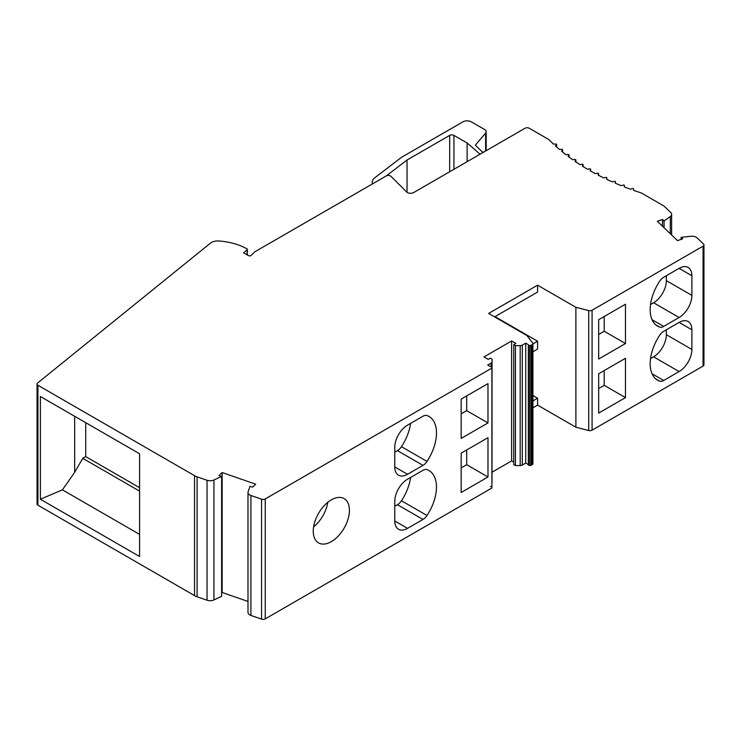 <?xml version="1.0" encoding="UTF-8"?>
<svg xmlns="http://www.w3.org/2000/svg" width="741" height="741" viewBox="0 0 741 741"><rect width="100%" height="100%" fill="white"/><g stroke="black" fill="none" stroke-linecap="round" stroke-linejoin="round"><path stroke-width="1.11" d="M221.615 592.976L222.133 592.476L222.133 472.536L255.673 484.179L252.57 487.152L249.995 486.263L248.105 491.857A6.021 3.473 0 0 0 247.994 492.524L247.994 612.455A6.021 3.473 0 0 0 250.912 615.438L261.564 619.133A3.01 1.741 0 0 0 265.25 618.874L491.894 488.013L491.894 367.304A1.204 0.695 0 0 0 490.375 366.628L487.708 365.091L491.135 363.109A3.01 1.741 0 0 0 492.015 361.886L492.033 359.153L490.329 358.172L488.199 359.404L483.947 356.94L511.614 340.971L515.875 343.426L513.745 344.648L515.449 345.639L520.182 345.63A3.01 1.741 0 0 0 522.303 345.121L525.721 343.139L528.389 344.685A1.204 0.695 0 0 0 528.352 344.861A1.204 0.695 0 0 0 529.556 345.556L532.029 344.908A3.01 1.741 0 0 0 532.918 343.676A3.01 1.741 0 0 0 532.649 342.972L526.934 335.562L488.625 313.443L537.577 285.183L575.887 307.302L588.725 310.599A3.01 1.741 0 0 0 592.078 310.238L703.07 246.16A3.01 1.741 0 0 0 703.95 244.928A3.01 1.741 0 0 0 703.524 244.039L697.124 237.889A6.021 3.473 0 0 0 690.807 236.268L681.109 237.352L682.665 238.843L677.506 240.63L657.35 221.272L662.51 219.475L664.056 220.966L670.281 216.539A6.021 3.473 0 0 0 671.615 214.344A6.021 3.473 0 0 0 670.762 212.556L664.316 206.369A6.021 3.473 0 0 0 663.417 205.702L642.475 193.614A12.041 6.947 0 0 0 639.909 192.484A240.797 139.021 180 0 1 633.536 190.317L633.611 188.983A0.806 0.463 0 0 0 632.434 188.557L630.396 189.187A240.797 139.021 180 0 1 624.237 186.862L624.413 185.537A0.806 0.463 0 0 0 623.264 185.083L621.19 185.658A240.797 139.021 180 0 1 615.215 183.166L615.502 181.851A0.806 0.463 0 0 0 614.391 181.36L612.27 181.878A240.797 139.021 180 0 1 606.499 179.239L606.888 177.923A0.806 0.463 0 0 0 605.814 177.414L603.656 177.877A240.797 139.021 180 0 1 598.098 175.08L598.598 173.783A0.806 0.463 0 0 0 597.57 173.237L595.375 173.644M247.994 492.524A6.021 3.473 0 0 0 250.912 495.497L261.564 499.193A3.01 1.741 0 0 0 265.25 498.934L491.894 368.082L491.894 487.235A1.204 0.695 0 0 0 490.375 486.568M491.894 482.308A3.01 1.741 0 0 0 492.015 481.817L492.033 359.153M492.033 472.202L511.614 460.902L513.745 462.134M513.745 344.648L513.745 464.588L515.449 465.57L520.182 465.561A3.01 1.741 0 0 0 522.303 465.052L525.721 463.079L528.352 464.598M528.389 464.616A1.204 0.695 0 0 0 528.352 464.802A1.204 0.695 0 0 0 529.556 465.496L532.029 464.839A3.01 1.741 0 0 0 532.918 463.616L532.918 343.676M532.918 407.809L537.577 405.114L575.887 427.233L588.725 430.53A3.01 1.741 0 0 0 592.078 430.169L703.07 366.091A3.01 1.741 0 0 0 703.95 364.868L703.95 244.928M579.851 164.548A240.797 139.021 180 0 1 575.016 161.343L575.822 160.093A0.806 0.463 0 0 0 574.933 159.472L572.654 159.704A240.797 139.021 180 0 1 568.078 156.37L568.977 155.147A0.806 0.463 0 0 0 568.143 154.508L565.855 154.665A240.797 139.021 180 0 1 561.548 151.22L562.539 150.015A0.806 0.463 0 0 0 561.752 149.358L559.455 149.46A240.797 139.021 180 0 1 555.426 145.903L556.519 144.727A0.806 0.463 0 0 0 555.778 144.05L553.481 144.087A240.797 139.021 180 0 1 549.711 140.41A12.041 6.947 0 0 0 547.766 138.928L529.278 128.258A3.01 1.741 0 0 0 525.026 128.258L413.737 192.512A4.511 2.603 180 0 1 406.633 191.975L390.97 176.312A3.01 1.741 0 0 0 386.228 175.95L254.719 251.875L251.218 255.376A1.806 1.047 180 0 1 248.374 255.589L243.65 252.857L247.142 249.754A1.204 0.695 0 0 0 247.337 249.374A1.204 0.695 0 0 0 246.985 248.883A48.156 27.806 0 0 0 218.882 240.992A9.031 5.215 0 0 0 210.435 243.141L37.606 383.023A3.01 1.741 0 0 0 37.05 384.033L37.05 503.963A3.01 1.741 0 0 0 37.93 505.195L194.54 595.616A13.245 7.651 0 0 0 197.087 596.764L207.045 600.219A6.021 3.473 0 0 0 213.936 599.941L221.615 596.348L221.615 476.417L219.03 475.518L222.133 472.536M222.133 592.476L247.994 601.451M37.05 384.033A3.01 1.741 0 0 0 37.93 385.264L194.54 475.676A13.245 7.651 0 0 0 197.087 476.824L207.045 480.279A6.021 3.473 0 0 0 213.936 480.001L221.615 476.417M40.385 499.239L139.567 556.5L139.567 453.77L40.385 396.509L40.385 499.239L62.42 489.847L139.567 534.381M479.992 154.258A481.604 278.051 0 0 0 467.126 143.004L453.937 135.39A3.01 1.741 0 0 0 449.676 135.39L407.041 160L386.218 175.96M483.067 152.479A168.559 97.321 0 0 1 475.379 145.125L485.614 133.074A5.419 3.131 0 0 0 486.17 131.703A5.419 3.131 0 0 0 484.586 129.49L471.387 121.867A6.021 3.473 0 0 0 462.875 121.867L403.067 156.397A30.103 17.376 0 0 0 400.307 158.231L374.733 177.831A12.041 6.947 0 0 0 372.306 182.008A12.041 6.947 0 0 0 372.695 183.768M595.366 173.644A240.797 139.021 180 0 1 590.049 170.708L590.642 169.42A0.806 0.463 0 0 0 589.66 168.855L587.437 169.198A240.797 139.021 180 0 1 582.343 166.123L583.047 164.854A0.806 0.463 0 0 0 582.111 164.261L579.86 164.548M664.056 227.719L664.056 220.966M662.51 226.227L662.51 219.475M681.109 239.38L681.109 237.352M659.657 335.284A36.124 20.85 120 0 0 657.656 380.235A36.124 20.85 120 0 0 659.657 381.161A9.031 5.215 120 0 0 663.677 380.485L679.117 371.565A18.062 10.43 120 0 0 691.89 349.446L691.89 329.782A18.062 10.43 120 0 0 688.148 321.52A18.062 10.43 120 0 0 679.117 322.409L663.677 331.329A9.031 5.215 120 0 0 659.657 335.284M659.657 281.219A36.124 20.85 120 0 0 657.656 326.17A36.124 20.85 120 0 0 659.657 327.096A9.031 5.215 120 0 0 663.677 326.42L679.117 317.5A18.062 10.43 120 0 0 691.89 295.381L691.89 275.717A18.062 10.43 120 0 0 688.148 267.455A18.062 10.43 120 0 0 679.117 268.344L663.677 277.264A9.031 5.215 120 0 0 659.657 281.219M625.478 343.546L625.478 304.227L598.663 319.714L598.663 359.033L625.478 343.546L604.202 331.264L604.202 316.518M625.478 358.292L598.663 373.779L598.663 413.098L625.478 397.621L625.478 358.292M575.887 427.233L575.887 307.302M537.577 405.114L537.577 398.232L532.918 395.537M532.918 351.771L537.577 349.076L537.577 341.212L495.016 316.639M494.59 316.879L537.577 292.065L537.577 285.183M532.918 343.907L537.577 341.212M532.918 400.927L537.577 398.232M530.908 465.496L530.908 345.556M525.721 463.079L525.721 343.139M515.449 465.57L515.449 345.639M511.614 460.902L511.614 340.971M426.992 515.495A36.124 20.85 120 0 0 429.002 470.544A36.124 20.85 120 0 0 426.992 469.618A9.031 5.215 120 0 0 422.981 470.294L407.531 479.214A18.062 10.43 120 0 0 394.768 501.333L394.768 520.988A18.062 10.43 120 0 0 398.51 529.259A18.062 10.43 120 0 0 407.531 528.361L422.981 519.45A9.031 5.215 120 0 0 426.992 515.495L401.455 500.749A36.124 20.85 120 0 0 410.588 477.454M426.992 461.421A36.124 20.85 120 0 0 429.002 416.47A36.124 20.85 120 0 0 426.992 415.544A9.031 5.215 120 0 0 422.981 416.22L407.531 425.139A18.062 10.43 120 0 0 394.768 447.258L394.768 466.923A18.062 10.43 120 0 0 398.51 475.185A18.062 10.43 120 0 0 407.531 474.296L422.981 465.376A9.031 5.215 120 0 0 426.992 461.421L401.455 446.675A36.124 20.85 120 0 0 410.588 423.38M461.171 438.413L487.986 422.926L487.986 383.606L461.171 399.093L461.171 438.413M461.171 453.159L461.171 492.478L487.986 477L487.986 437.672L461.171 453.159M313.248 531.186A25.583 14.774 120 0 0 318.547 542.903A25.583 14.774 120 0 0 338.267 536.049A25.583 14.774 120 0 0 349.428 510.299A25.583 14.774 120 0 0 344.13 498.591A25.583 14.774 120 0 0 324.419 505.445A25.583 14.774 120 0 0 313.248 531.186M394.768 506.242L397.435 504.704A9.031 5.215 120 0 0 401.455 500.749M650.533 358.579L653.581 356.819A18.062 10.43 120 0 0 666.344 334.7L666.344 329.782M650.533 304.514L653.581 302.754A18.062 10.43 120 0 0 666.344 280.635L666.344 275.717M394.768 452.177L397.435 450.63A9.031 5.215 120 0 0 401.455 446.675M461.171 413.839L466.7 410.644L466.7 395.898M487.986 422.926L466.7 410.644M313.6 526.897A25.583 14.774 120 0 0 327.8 502.305M598.663 334.46L604.202 331.264M598.663 388.525L604.202 385.329L604.202 370.583M461.171 467.904L466.7 464.709L466.7 449.963M625.478 397.621L604.202 385.329M487.986 477L466.7 464.709M407.041 192.317L407.041 160M467.126 161.686L467.126 143.004M62.42 489.847L74.665 472.332L82.751 458.327L139.567 491.126M74.665 472.332L74.665 416.303M139.567 487.689L85.734 456.604L85.734 422.694M85.734 456.604L82.751 458.327M213.936 599.941L213.936 480.001M207.045 600.219L207.045 480.279M197.087 596.764L197.087 476.824M194.54 595.616L194.54 475.676M37.93 505.195L37.93 385.264M247.142 254.876L247.142 249.754M485.614 151.007L485.614 133.074M556.519 146.894L556.519 144.727M562.539 152.035L562.539 150.015M568.977 157.046L568.977 155.147M575.822 161.89L575.822 160.093M583.047 166.558L583.047 164.854M590.642 171.051L590.642 169.42M598.598 175.339L598.598 173.783M670.281 233.693L670.281 216.539M703.07 366.091L703.07 246.16M592.078 430.169L592.078 310.238M588.725 430.53L588.725 310.599M532.029 464.839L532.029 344.908M529.556 465.496L529.556 345.556M522.303 465.052L522.303 345.121M520.182 465.561L520.182 345.63M492.015 481.817L492.015 361.886M491.135 366.656L491.135 363.109M265.25 618.874L265.25 498.934M261.564 619.133L261.564 499.193M250.912 615.438L250.912 495.497M422.981 519.45L397.435 504.704M407.531 528.361L394.768 520.988M659.657 381.161L655.85 378.966M691.89 329.782L679.117 322.409M691.89 349.446L666.344 334.7M679.117 371.565L653.581 356.819M663.677 380.485L652.08 373.797M659.657 327.096L655.85 324.891M691.89 275.717L679.117 268.344M691.89 295.381L666.344 280.635M679.117 317.5L653.581 302.754M663.677 326.42L652.08 319.723M422.981 465.376L397.435 450.63M407.531 474.296L394.768 466.923M449.676 171.764L449.676 135.39M453.937 169.3L453.937 135.39M247.337 254.987L247.337 249.374M486.17 150.692L486.17 131.703M372.306 183.99L372.306 182.008M556.611 146.977L556.611 144.514M562.623 152.1L562.623 149.821M569.042 157.092L569.042 154.962M575.868 161.918L575.868 159.936M583.084 166.586L583.084 164.715M590.67 171.06L590.67 169.3M598.617 175.348L598.617 173.681M671.615 234.98L671.615 214.344M528.352 464.802L528.352 344.861"/></g></svg>
